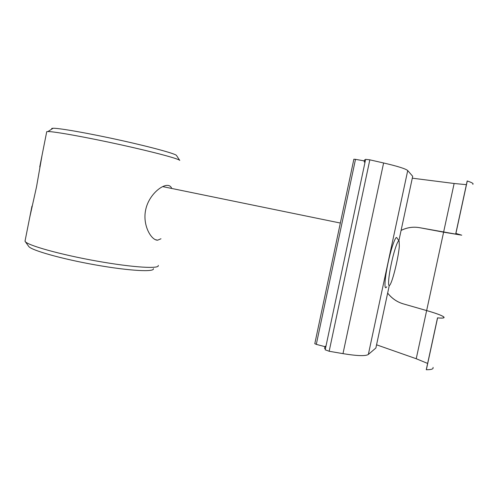 <?xml version="1.0" encoding="UTF-8"?>
<svg xmlns="http://www.w3.org/2000/svg" width="498" height="498" viewBox="0 0 498 498"><rect width="100%" height="100%" fill="white"/><g stroke="black" fill="none" stroke-linecap="round" stroke-linejoin="round"><path stroke-width="0.75" d="M437.512 317.861L426.269 369.703L437.512 317.861C442.498 318.309 444.614 318.048 443.849 317.077C444.614 318.048 442.498 318.309 437.512 317.861L437.593 317.886C442.598 318.334 444.714 318.073 443.955 317.095C442.417 315.639 436.671 313.466 426.699 310.578L403.15 303.824L426.643 310.578C436.59 313.454 442.324 315.62 443.849 317.077C442.324 315.62 436.59 313.454 426.643 310.578L403.025 303.786C396.931 301.931 391.808 298.383 387.668 293.141C391.839 298.42 396.999 301.981 403.15 303.824M472.776 184.31C473.891 183.694 472.06 182.585 467.28 180.986L455.813 233.431L461.634 235.168L443.6 232.18L454.132 183.494L466.389 184.665L454.132 183.494L416.228 358.734L427.633 363.428L416.228 358.734L376.588 344.815M412.319 178.184L454.132 183.494L412.319 178.184L454.132 183.494L443.6 232.18L419.54 227.673C413.209 226.565 407.071 227.462 401.127 230.369C407.071 227.462 413.209 226.565 419.54 227.673L461.634 235.168L455.9 233.45L461.733 235.193L419.59 227.686C413.234 226.571 407.078 227.48 401.12 230.412M433.03 367.4C433.665 368.974 431.436 369.753 426.35 369.734L437.593 317.886M455.9 233.45L467.28 180.986M387.674 293.092C391.826 298.364 396.962 301.931 403.081 303.792L403.206 303.83M455.813 233.431L467.186 180.979M365.625 159.354L369.827 159.833L383.609 162.977C397.759 166.27 405.795 168.803 407.725 170.577L412.699 176.304L398.867 240.795M376.133 346.919L375.878 348.009L368.346 354.452C365.669 356.238 357.215 355.964 342.985 353.642L329.159 351.264L325.206 349.783M399.047 241.069L396.906 237.826C395.698 235.187 390.998 248.564 387.749 264.351C384.456 280.156 384.07 291.262 386.741 286.767M325.431 348.712L324.565 348.482L324.982 346.515L326.022 345.936M324.957 346.658L316.305 344.373L355.497 159.348L353.854 159.242M314.798 343.67L316.305 344.373M355.497 159.348L364.374 160.904M365.495 159.983L364.604 159.827L364.181 161.831L365.071 161.987M364.972 162.454L364.181 161.831M325.854 346.739L324.982 346.515M399.334 245.968C398.674 256.402 392.947 280.449 390.065 284.744C387.743 288.697 388.166 278.793 391.086 264.805C393.968 250.83 398.089 238.909 399.122 241.181L399.334 245.968M42.149 154.785L36.522 186.868L29.675 217.688M160.985 238.766L157.623 240.192C151.454 240.466 142.384 225.544 145.628 210.05C148.466 195.739 160.954 185.181 167.396 185.387C169.513 185.405 170.957 186.426 171.735 188.462M46.65 132.113L46.737 131.659L47.926 131.547C54.027 131.41 86.758 137.292 120.547 144.737C154.361 152.176 179.442 158.962 179.753 160.424M179.71 160.356L176.504 155.488C176.062 153.919 152.5 147.377 121.014 140.399C89.547 133.414 59.001 128.023 53.074 128.266C51.711 128.297 51.325 128.546 51.923 129.001M158.227 265.384C160.157 269.082 133.601 267.631 97.079 261.126C60.551 254.665 27.116 245.284 25.112 241.387L25.211 240.192M25.174 241.474L28.641 246.317C30.695 250.17 61.883 259.022 95.89 264.992C129.903 270.999 154.953 272.219 153.365 268.621M416.228 358.734L426.643 310.578L416.228 358.734M375.878 348.009L389.255 285.609M407.725 170.577L368.346 354.452M383.609 162.977L342.985 353.642M369.827 159.833L329.159 351.264M443.693 317.799L443.849 317.077L443.693 317.799M353.866 159.198L314.786 343.738M325.182 349.895L365.644 159.285M162.721 186.613L340.346 223.048M157.623 240.192L155.501 239.7M53.074 128.266L47.926 131.547M46.737 131.659L39.734 166.967M31.965 206.128L25.006 241.213"/></g></svg>
